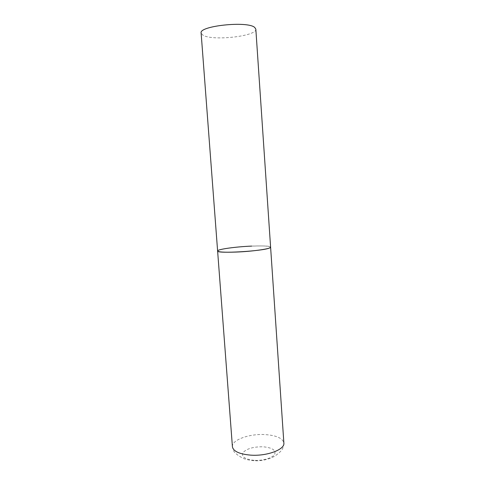 <?xml version="1.0" encoding="UTF-8"?>
<svg xmlns="http://www.w3.org/2000/svg" width="485" height="485" viewBox="0 0 485 485"><rect width="100%" height="100%" fill="white"/><g stroke="black" fill="none" stroke-linecap="round" stroke-linejoin="round"><path stroke-width="0.36" stroke-dasharray="2.42 1.82" d="M251.727 246.101C263.367 245.671 269.66 246.028 270.6 247.18C271.273 244.355 227.641 246.792 219.147 249.999L217.613 250.981M255.831 29.136C257.183 36.242 212.424 41.231 202.954 35.187L201.129 33.059M232.418 446.74C231.545 439.95 249.387 433.59 265.016 434.584C276.42 435.397 282.706 438.216 283.87 443.047C283.992 446.321 282.125 449.789 281.924 449.831C280.912 451.232 279.281 452.772 277.032 454.457C272.631 458.337 262.749 461.356 253.794 460.714C242.736 459.459 242.015 457.416 238.456 455.682L234.916 452.729C233.867 451.699 233.036 449.698 232.418 446.74M254.079 460.344C244.707 459.246 241.045 456.621 243.082 452.475C246.98 448.552 253.685 446.655 263.209 446.794C272.297 447.691 276.117 450.213 274.668 454.354C272.509 458.028 262.731 460.926 254.079 460.344"/><path stroke-width="0.73" d="M217.613 250.981L201.129 33.059C198.626 25.941 247.641 20.709 254.71 27.451L255.831 29.136L283.87 443.047C285.016 449.51 266.98 456.355 250.666 455.136C239.39 454.136 233.309 451.335 232.418 446.74L217.613 250.981C215.946 253.91 263.494 251.163 269.678 247.926L270.6 247.18C271.448 248.744 252.552 251.479 235.856 252.079C224.337 252.455 218.256 252.091 217.613 250.981C217.122 249.314 235.771 246.726 251.727 246.101"/></g></svg>
